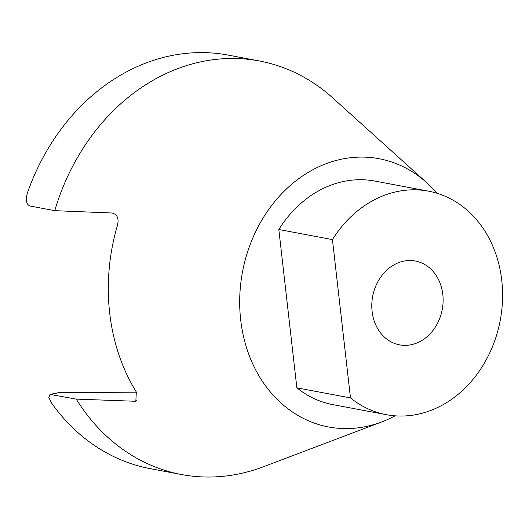 <?xml version="1.0" encoding="UTF-8"?>
<svg xmlns="http://www.w3.org/2000/svg" width="529" height="529" viewBox="0 0 529 529"><rect width="100%" height="100%" fill="white"/><g stroke="black" fill="none" stroke-linecap="round" stroke-linejoin="round"><path stroke-width="0.79" d="M54.765 210.661L29.829 205.973C26.1 204.095 25.352 199.592 27.581 192.457A210.41 174.643 100.7 0 1 228.158 55.095L259.329 60.961A210.41 174.643 100.7 0 0 54.765 210.661L111.811 212.995C117.332 214.199 119.184 218.437 117.359 225.718A186.228 154.574 -79.3 0 0 136.303 391.989L135.854 401.094L135.279 401.266L76.236 399.111A210.41 174.643 100.7 0 0 82.26 408.243A210.41 174.643 100.7 0 0 181.526 474.533A210.41 174.643 100.7 0 0 263.31 466.796L381.654 421.957A136.482 113.285 100.7 0 0 395.024 415.834M436.908 193.23A136.482 113.285 100.7 0 0 426.672 182.664L332.708 97.885A210.41 174.643 100.7 0 0 259.329 60.961M76.236 399.111L50.05 394.422L48.82 397.424L51.578 403.072A210.41 174.643 100.7 0 0 150.355 468.668L181.526 474.533M426.672 182.664A136.482 113.285 100.7 0 0 338.686 159.824A136.482 113.285 100.7 0 0 248.035 250.548A136.482 113.285 100.7 0 0 264.222 383.975A136.482 113.285 100.7 0 0 381.654 421.957M372.099 311.409A42.651 35.403 -79.3 0 1 415.338 261.015A42.651 35.403 -79.3 0 1 442.244 309.478A42.651 35.403 -79.3 0 1 399.567 344.848A42.651 35.403 -79.3 0 1 372.099 311.409M50.043 394.409L59.083 392.551L136.78 392.809M350.476 397.914A113.735 94.4 100.7 0 0 386.428 414.703A113.735 94.4 100.7 0 0 500.229 320.382A113.735 94.4 100.7 0 0 428.483 191.154A113.735 94.4 100.7 0 0 332.437 239.591L350.476 397.914L296.862 387.83A113.735 94.4 100.7 0 0 332.814 404.619L386.428 414.703M428.483 191.154L374.869 181.07A113.735 94.4 100.7 0 0 278.823 229.507L332.437 239.591M296.862 387.83L278.823 229.507M51.3 394.416L59.083 392.551M133.275 401.438L136.806 400.592"/></g></svg>
